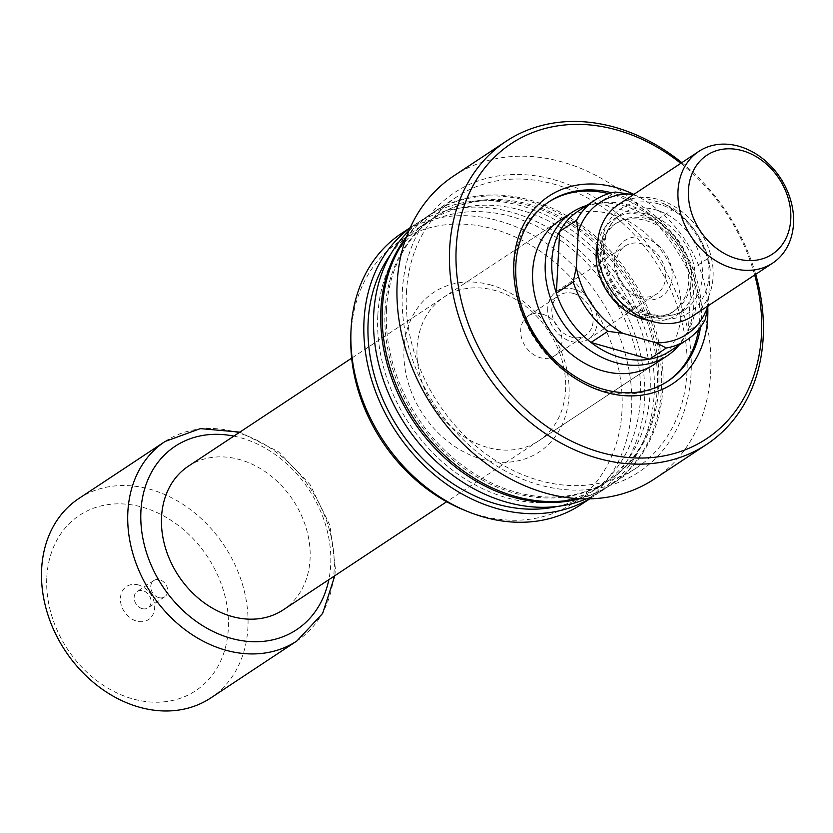 <?xml version="1.0" encoding="UTF-8"?>
<svg xmlns="http://www.w3.org/2000/svg" width="833" height="833" viewBox="0 0 833 833"><rect width="100%" height="100%" fill="white"/><g stroke="black" fill="none" stroke-linecap="round" stroke-linejoin="round"><path stroke-width="0.62" stroke-dasharray="4.17 3.12" d="M491.22 285.115A95.649 76.24 56.5 0 0 404.005 348.579A95.649 76.24 56.5 0 0 481.797 459.202A95.649 76.24 56.5 0 0 569.012 395.737A95.649 76.24 56.5 0 0 491.22 285.115M487.076 447.311A86.08 68.618 -123.5 0 1 420.675 377.911A86.08 68.618 -123.5 0 1 443.822 297.183A86.08 68.618 -123.5 0 1 495.562 290.634A86.08 68.618 -123.5 0 1 561.973 360.023A86.08 68.618 -123.5 0 1 538.826 440.761A86.08 68.618 -123.5 0 1 487.076 447.311M700.532 327.057A107.603 85.778 56.5 0 0 701.459 317.873A107.603 85.778 56.5 0 0 613.952 193.423A107.603 85.778 56.5 0 0 611.703 192.808M538.826 440.761L654.415 364.281A86.08 68.618 56.5 0 0 677.562 283.543A86.08 68.618 56.5 0 0 611.162 214.143A86.08 68.618 56.5 0 0 559.422 220.693L351.661 358.159M698.606 329.493A107.603 85.778 56.5 0 0 612.224 194.558A107.603 85.778 56.5 0 0 608.725 193.631M548.406 202.18A107.603 85.778 56.5 0 0 547.541 202.752A107.603 85.778 56.5 0 0 518.605 303.67A107.603 85.778 56.5 0 0 601.613 390.417A107.603 85.778 56.5 0 0 666.296 382.232A107.603 85.778 56.5 0 0 667.15 381.649M633.84 194.401A112.382 89.579 -123.5 0 1 707.8 307.794M680.79 163.33A176.95 141.048 -123.5 0 1 754.677 275.005M681.81 162.654A181.729 144.859 -123.5 0 1 755.698 274.338M453.662 175.982A181.729 144.859 -123.5 0 1 624.698 193.766A181.729 144.859 -123.5 0 1 710.684 372.341A181.729 144.859 -123.5 0 1 654.217 479.1M402.339 291.061A167.381 133.426 -123.5 0 1 554.965 179.99A167.381 133.426 -123.5 0 1 691.088 373.59A167.381 133.426 -123.5 0 1 538.462 484.65A167.381 133.426 -123.5 0 1 402.339 291.061M406.462 292.237A162.602 129.615 -123.5 0 1 456.994 196.713A162.602 129.615 -123.5 0 1 610.027 212.634A162.602 129.615 -123.5 0 1 686.965 372.403A162.602 129.615 -123.5 0 1 636.433 467.927A162.602 129.615 -123.5 0 1 483.4 452.017A162.602 129.615 -123.5 0 1 406.462 292.237M405.796 238.686A162.602 129.615 -123.5 0 1 432.91 212.654A162.602 129.615 -123.5 0 1 585.943 228.565A162.602 129.615 -123.5 0 1 662.881 388.345A162.602 129.615 -123.5 0 1 612.349 483.858A162.602 129.615 -123.5 0 1 577.779 498.634M386.502 309.355A157.822 125.804 -123.5 0 1 435.544 216.642A157.822 125.804 -123.5 0 1 584.079 232.084A157.822 125.804 -123.5 0 1 658.757 387.158A157.822 125.804 -123.5 0 1 609.714 479.87A157.822 125.804 -123.5 0 1 461.18 464.429A157.822 125.804 -123.5 0 1 386.502 309.355M385.054 310.303A157.822 125.804 -123.5 0 1 434.097 217.59A157.822 125.804 -123.5 0 1 582.642 233.042A157.822 125.804 -123.5 0 1 657.31 388.116A157.822 125.804 -123.5 0 1 608.267 480.828A157.822 125.804 -123.5 0 1 459.733 465.387A157.822 125.804 -123.5 0 1 385.054 310.303M406.473 236.822A162.602 129.615 -123.5 0 1 431.463 213.602A162.602 129.615 -123.5 0 1 584.495 229.523A162.602 129.615 -123.5 0 1 661.433 389.292A162.602 129.615 -123.5 0 1 610.901 484.816A162.602 129.615 -123.5 0 1 579.768 498.738M408.857 230.824A162.602 129.615 -123.5 0 1 424.236 218.381A162.602 129.615 -123.5 0 1 577.279 234.302A162.602 129.615 -123.5 0 1 654.207 394.071A162.602 129.615 -123.5 0 1 603.686 489.596A162.602 129.615 -123.5 0 1 586.224 498.894M377.828 315.093A157.822 125.804 -123.5 0 1 426.881 222.369A157.822 125.804 -123.5 0 1 575.416 237.822A157.822 125.804 -123.5 0 1 650.084 392.895A157.822 125.804 -123.5 0 1 601.041 485.608A157.822 125.804 -123.5 0 1 452.506 470.166A157.822 125.804 -123.5 0 1 377.828 315.093M390.719 254.284A157.822 125.804 -123.5 0 1 417.198 228.773A157.822 125.804 -123.5 0 1 565.742 244.225A157.822 125.804 -123.5 0 1 640.41 399.299A157.822 125.804 -123.5 0 1 591.368 492.011A157.822 125.804 -123.5 0 1 557.527 506.412M410.148 227.878A162.602 129.615 -123.5 0 1 414.563 224.785A162.602 129.615 -123.5 0 1 567.596 240.706A162.602 129.615 -123.5 0 1 644.534 400.475A162.602 129.615 -123.5 0 1 594.002 495.999A162.602 129.615 -123.5 0 1 589.441 498.852M401.6 233.365A162.602 129.615 -123.5 0 1 554.632 249.275A162.602 129.615 -123.5 0 1 631.57 409.055A162.602 129.615 -123.5 0 1 581.049 504.579M350.808 340.02A157.083 125.21 -123.5 0 1 351.016 333.439A157.083 125.21 -123.5 0 1 494.25 229.2A157.083 125.21 -123.5 0 1 621.991 410.877A157.083 125.21 -123.5 0 1 463.023 509.619M138.528 584.974A19.846 15.817 56.5 0 0 120.431 598.146A19.846 15.817 56.5 0 0 136.57 621.095A19.846 15.817 56.5 0 0 154.667 607.934A19.846 15.817 56.5 0 0 138.528 584.974M142.131 608.611A9.809 7.82 -123.5 0 1 134.561 600.708A9.809 7.82 -123.5 0 1 137.195 591.513A9.809 7.82 -123.5 0 1 143.089 590.764A9.809 7.82 -123.5 0 1 150.658 598.667A9.809 7.82 -123.5 0 1 148.014 607.871A9.809 7.82 -123.5 0 1 142.131 608.611M158.739 597.615A9.809 7.82 -123.5 0 1 151.179 589.712A9.809 7.82 -123.5 0 1 153.813 580.518A9.809 7.82 -123.5 0 1 159.707 579.778A9.809 7.82 -123.5 0 1 167.277 587.682A9.809 7.82 -123.5 0 1 164.632 596.876A9.809 7.82 -123.5 0 1 158.739 597.615M672.158 276.681A33.476 26.687 -123.5 0 1 641.629 298.891A33.476 26.687 -123.5 0 1 614.41 260.177A33.476 26.687 -123.5 0 1 644.929 237.967A33.476 26.687 -123.5 0 1 672.158 276.681M616.128 262.947A28.697 22.876 56.5 0 0 629.706 291.144A28.697 22.876 56.5 0 0 656.706 293.955A28.697 22.876 56.5 0 0 665.629 277.097A28.697 22.876 56.5 0 0 652.052 248.9A28.697 22.876 56.5 0 0 625.042 246.089A28.697 22.876 56.5 0 0 616.128 262.947M573.656 293.508A23.907 19.065 56.5 0 0 559.287 295.33A23.907 19.065 56.5 0 0 552.852 317.758A23.907 19.065 56.5 0 0 571.303 337.032A23.907 19.065 56.5 0 0 585.672 335.22A23.907 19.065 56.5 0 0 592.107 312.791A23.907 19.065 56.5 0 0 573.656 293.508M542.491 314.135A23.907 19.065 56.5 0 0 528.122 315.946A23.907 19.065 56.5 0 0 521.697 338.375A23.907 19.065 56.5 0 0 540.138 357.649A23.907 19.065 56.5 0 0 554.507 355.837A23.907 19.065 56.5 0 0 560.942 333.408A23.907 19.065 56.5 0 0 542.491 314.135M547.729 308.2A28.697 22.876 56.5 0 0 561.307 336.397A28.697 22.876 56.5 0 0 588.317 339.208A28.697 22.876 56.5 0 0 597.23 322.35A28.697 22.876 56.5 0 0 583.652 294.153A28.697 22.876 56.5 0 0 556.642 291.342A28.697 22.876 56.5 0 0 547.729 308.2M577.831 211.374A83.696 66.713 -123.5 0 1 598.542 203.179L657.029 219.891A83.696 66.713 -123.5 0 1 691.692 269.184L688.35 330.888A83.696 66.713 56.5 0 0 696.201 301.806A83.696 66.713 56.5 0 0 691.692 269.184L708.55 258.032L710.237 269.746L708.165 305.784M586.734 205.491A86.08 68.618 -123.5 0 1 595.335 203.606A86.08 68.618 -123.5 0 1 693.774 305.367A86.08 68.618 -123.5 0 1 684.195 337.906A86.08 68.618 -123.5 0 1 679.093 345.081M710.237 269.746A78.906 62.902 56.5 0 0 663.682 203.544L673.887 208.739L657.029 219.891A83.696 66.713 56.5 0 0 600.499 202.867A83.696 66.713 56.5 0 0 598.542 203.179L615.4 192.027M188.31 466.23A86.08 68.618 -123.5 0 1 269.33 474.664A86.08 68.618 -123.5 0 1 310.063 559.245A86.08 68.618 -123.5 0 1 283.303 609.818M78.802 498.54A119.556 95.306 -123.5 0 1 191.33 510.244A119.556 95.306 -123.5 0 1 247.901 627.728A119.556 95.306 -123.5 0 1 210.749 697.971M46.804 577.102A105.208 83.873 -123.5 0 1 142.735 507.287A105.208 83.873 -123.5 0 1 228.304 628.977A105.208 83.873 -123.5 0 1 132.364 698.783A105.208 83.873 -123.5 0 1 46.804 577.102M673.887 208.739A83.696 66.713 -123.5 0 1 708.55 258.032M670.201 350.974A83.696 66.713 -123.5 0 0 686.892 333.439A83.696 66.713 -123.5 0 0 688.35 330.888L705.207 319.737M707.988 305.898A78.906 62.902 56.5 0 0 708.331 304.836M633.184 194.828L663.682 203.544M645.877 220.558A52.604 41.931 -123.5 0 1 686.454 262.968A52.604 41.931 -123.5 0 1 672.314 312.302A52.604 41.931 -123.5 0 1 640.692 316.301A52.604 41.931 -123.5 0 1 600.114 273.89A52.604 41.931 -123.5 0 1 614.254 224.556A52.604 41.931 -123.5 0 1 645.877 220.558M648.282 218.964A52.604 41.931 -123.5 0 1 688.86 261.375A52.604 41.931 -123.5 0 1 674.72 310.709A52.604 41.931 -123.5 0 1 643.097 314.707A52.604 41.931 -123.5 0 1 602.519 272.297A52.604 41.931 -123.5 0 1 616.659 222.963A52.604 41.931 -123.5 0 1 648.282 218.964M597.636 243.017A57.394 45.742 -123.5 0 1 614.025 218.975A57.394 45.742 -123.5 0 1 648.522 214.612A57.394 45.742 -123.5 0 1 692.785 260.875A57.394 45.742 -123.5 0 1 677.354 314.697A57.394 45.742 -123.5 0 1 648.824 320.382M618.378 204.626A66.952 53.374 -123.5 0 1 658.622 199.524A66.952 53.374 -123.5 0 1 710.268 253.503A66.952 53.374 -123.5 0 1 692.265 316.301M233.834 436.117A109.998 87.684 -123.5 0 1 330.68 565.138A109.998 87.684 -123.5 0 1 328.827 579.706M165.017 441.5A119.556 95.306 -123.5 0 1 277.545 453.204A119.556 95.306 -123.5 0 1 334.116 570.688A119.556 95.306 -123.5 0 1 296.964 640.921M658.393 203.877A62.173 49.564 56.5 0 0 601.697 245.131A62.173 49.564 56.5 0 0 652.26 317.04A62.173 49.564 56.5 0 0 708.945 275.785A62.173 49.564 56.5 0 0 658.393 203.877M650.084 314.28A57.394 45.742 -123.5 0 1 605.82 268.018A57.394 45.742 -123.5 0 1 621.251 214.196A57.394 45.742 -123.5 0 1 655.748 209.822A57.394 45.742 -123.5 0 1 700.012 256.095A57.394 45.742 -123.5 0 1 684.58 309.918A57.394 45.742 -123.5 0 1 650.084 314.28M443.822 297.183L559.422 220.693M547.541 202.752L549.27 201.607M456.994 196.713L432.91 212.654M435.544 216.642L434.097 217.59M431.463 213.602L424.236 218.381M426.881 222.369L417.198 228.773M414.563 224.785L410.263 227.638M594.002 495.999L589.702 498.852M601.041 485.608L591.368 492.011M610.901 484.816L603.686 489.596M609.714 479.87L608.267 480.828M636.433 467.927L612.349 483.858M666.296 382.232L668.014 381.087M153.813 580.518L137.195 591.513M528.122 315.946L559.287 295.33M588.317 339.208L656.706 293.955M600.499 202.867L595.335 203.606M334.835 575.728L335.418 568.845L329.951 525.446L309.98 484.442L278.441 451.746L239.831 432.14M654.415 364.281L446.655 501.737M686.892 333.439L684.195 337.906M556.642 291.342L625.042 246.089M554.507 355.837L585.672 335.22M164.632 596.876L148.014 607.871M677.354 314.697L684.58 309.918C675.063 316.082 663.922 317.456 651.167 314.041C633.621 308.522 620.137 296.569 610.704 278.201L604.321 256.168L605.456 237.572C608.121 227.242 613.39 219.454 621.251 214.196L614.025 218.975M672.314 312.302L674.72 310.709M614.254 224.556L616.659 222.963"/><path stroke-width="1.25" d="M611.703 192.808A107.603 85.778 56.5 0 0 549.27 201.607A107.603 85.778 56.5 0 0 515.835 264.821A107.603 85.778 56.5 0 0 603.342 389.271A107.603 85.778 56.5 0 0 668.014 381.087A107.603 85.778 56.5 0 0 700.532 327.057M707.8 307.794A112.382 89.579 -123.5 0 1 707.706 317.633A112.382 89.579 -123.5 0 1 605.237 392.208A112.382 89.579 -123.5 0 1 513.846 262.228A112.382 89.579 -123.5 0 1 633.84 194.401M572.021 212.353L559.422 220.693A86.08 68.618 56.5 0 0 536.275 301.431A86.08 68.618 56.5 0 0 602.675 370.831A86.08 68.618 56.5 0 0 654.415 364.281L667.025 355.941A86.08 68.618 -123.5 0 1 586.005 347.517A86.08 68.618 -123.5 0 1 545.271 262.926A86.08 68.618 -123.5 0 1 572.021 212.353A86.08 68.618 -123.5 0 1 586.734 205.491M608.725 193.631A107.603 85.778 56.5 0 0 548.406 202.18M754.677 275.005A176.95 141.048 -123.5 0 1 761.477 334.835A176.95 141.048 -123.5 0 1 600.124 452.246A176.95 141.048 -123.5 0 1 456.213 247.599A176.95 141.048 -123.5 0 1 680.79 163.33M755.698 274.338A181.729 144.859 -123.5 0 1 763.184 337.604A181.729 144.859 -123.5 0 1 706.717 444.364A181.729 144.859 -123.5 0 1 535.671 426.579A181.729 144.859 -123.5 0 1 449.685 248.005A181.729 144.859 -123.5 0 1 506.162 141.246A181.729 144.859 -123.5 0 1 681.81 162.654M706.717 444.364L654.217 479.1A181.729 144.859 -123.5 0 1 483.171 461.315A181.729 144.859 -123.5 0 1 397.185 282.741A181.729 144.859 -123.5 0 1 453.662 175.982L506.162 141.246M577.779 498.634A162.602 129.615 -123.5 0 1 382.378 308.168A162.602 129.615 -123.5 0 1 405.796 238.686M579.768 498.738A162.602 129.615 -123.5 0 1 380.931 309.126A162.602 129.615 -123.5 0 1 406.473 236.822M586.224 498.894A162.602 129.615 -123.5 0 1 441.271 466.043A162.602 129.615 -123.5 0 1 373.705 313.906A162.602 129.615 -123.5 0 1 408.857 230.824M557.527 506.412A157.822 125.804 -123.5 0 1 368.155 321.486A157.822 125.804 -123.5 0 1 390.719 254.284M589.441 498.852A162.602 129.615 -123.5 0 1 438.377 478.069A162.602 129.615 -123.5 0 1 364.031 320.309A162.602 129.615 -123.5 0 1 410.148 227.878M589.702 498.852L581.049 504.579A162.602 129.615 -123.5 0 1 467.011 511.264A162.602 129.615 -123.5 0 1 350.849 335.699A162.602 129.615 -123.5 0 1 351.068 328.889A162.602 129.615 -123.5 0 1 401.6 233.365L410.263 227.638M467.011 511.264L463.023 509.619A157.083 125.21 -123.5 0 1 350.808 340.02L350.849 335.699M667.15 381.649A107.603 85.778 56.5 0 0 698.606 329.493M708.331 304.836L705.207 319.737A83.696 66.713 -123.5 0 1 687.058 339.822L670.201 350.974A83.696 66.713 -123.5 0 1 649.49 359.169L591.003 342.457A83.696 66.713 -123.5 0 1 556.34 293.164L559.682 231.459A83.696 66.713 56.5 0 0 551.831 260.542A83.696 66.713 56.5 0 0 556.34 293.164L573.198 282.012L576.332 267.112L578.227 232.022L576.54 220.308A83.696 66.713 -123.5 0 1 594.689 200.222A83.696 66.713 -123.5 0 1 615.4 192.027L633.184 194.828M576.54 220.308L559.682 231.459A83.696 66.713 -123.5 0 1 577.831 211.374L594.689 200.222M446.655 501.737L283.303 609.818A86.08 68.618 -123.5 0 1 202.284 601.395A86.08 68.618 -123.5 0 1 161.56 516.804A86.08 68.618 -123.5 0 1 188.31 466.23L351.661 358.159M41.65 568.783A119.556 95.306 -123.5 0 1 78.802 498.54L165.017 441.5A119.556 95.306 -123.5 0 0 127.865 511.743A119.556 95.306 -123.5 0 0 184.437 629.217A119.556 95.306 -123.5 0 0 296.964 640.921L210.749 697.971A119.556 95.306 -123.5 0 1 98.221 686.267A119.556 95.306 -123.5 0 1 41.65 568.783M687.058 339.822A83.696 66.713 -123.5 0 1 666.348 348.017L656.144 342.821L622.886 333.315L607.861 331.305A83.696 66.713 -123.5 0 1 573.198 282.012M607.861 331.305L591.003 342.457A83.696 66.713 56.5 0 0 649.49 359.169L666.348 348.017M679.093 345.081A86.08 68.618 -123.5 0 1 667.025 355.941M656.144 342.821A78.906 62.902 56.5 0 0 707.988 305.898M630.425 194.037A78.906 62.902 56.5 0 0 578.227 232.022M576.332 267.112A78.906 62.902 56.5 0 0 622.886 333.315M736.684 258.667A59.299 47.273 56.5 0 0 790.767 219.308A59.299 47.273 56.5 0 0 742.536 150.721A59.299 47.273 56.5 0 0 688.464 190.08A59.299 47.273 56.5 0 0 736.684 258.667M739.058 146.306A66.952 53.374 -123.5 0 1 790.704 200.284A66.952 53.374 -123.5 0 1 772.701 263.082A66.952 53.374 -123.5 0 1 732.457 268.174A66.952 53.374 -123.5 0 1 680.811 214.196A66.952 53.374 -123.5 0 1 698.814 151.408A66.952 53.374 -123.5 0 1 739.058 146.306M648.824 320.382A57.394 45.742 -123.5 0 1 642.857 319.06A57.394 45.742 -123.5 0 1 597.636 243.017M772.701 263.082L692.265 316.301A66.952 53.374 -123.5 0 1 652.02 321.392A66.952 53.374 -123.5 0 1 600.374 267.414A66.952 53.374 -123.5 0 1 618.378 204.626L698.814 151.408M328.827 579.706A109.998 87.684 -123.5 0 1 223.338 635.839A109.998 87.684 -123.5 0 1 140.933 510.91A109.998 87.684 -123.5 0 1 233.834 436.117M239.831 432.14L200.357 428.61L165.017 441.5M334.835 575.728L322.642 613.442L296.964 640.921"/></g></svg>
